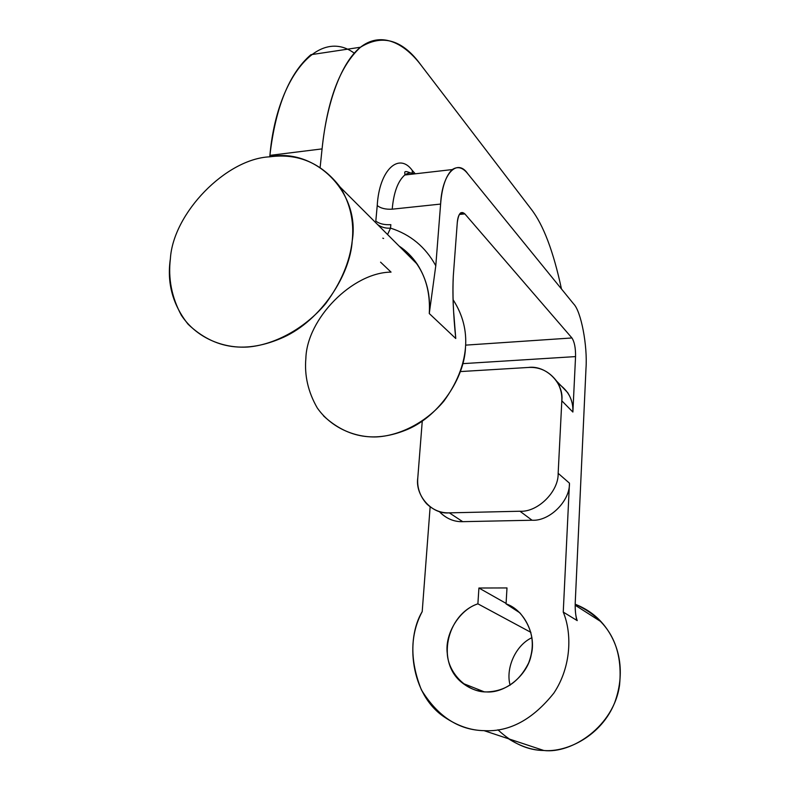 <?xml version="1.0" encoding="UTF-8"?>
<svg xmlns="http://www.w3.org/2000/svg" width="790" height="790" viewBox="0 0 790 790"><rect width="100%" height="100%" fill="white"/><g stroke="black" fill="none" stroke-linecap="round" stroke-linejoin="round"><path stroke-width="1.19" d="M414.75 173.869C411.363 172.339 408.035 172.724 404.766 175.005C397.844 181.196 393.667 192.582 392.215 209.182L440.613 204.077C441.906 187.279 445.787 175.775 452.255 169.573C457.667 166.048 462.851 167.441 467.799 173.78L573.599 303.883L467.799 173.78C457.262 157.98 441.995 173.533 440.613 204.077L435.784 265.756L429.276 313.541L455.761 338.515C453.263 314.262 452.453 293.366 453.312 275.819L457.262 222.889C458.427 213.498 460.965 210.505 464.866 213.902L571.93 337.962C574.468 341.843 575.683 348.054 575.555 356.596L572.878 412.044L561.818 400.807L558.155 473.329L569.462 483.164L563.25 612.082L577.223 620.614C575.505 616.012 574.873 609.297 575.337 600.469L585.992 368.387C587.632 345.862 581.104 311.201 573.599 303.883C581.104 311.201 587.632 345.862 585.992 368.387L575.337 600.469C574.942 608.182 575.426 614.689 576.779 620.002L576.246 618.254L577.223 620.614L563.25 612.082C572.019 633.047 571.605 666.454 553.839 693.116C532.707 719.591 509.432 732.103 484.033 730.651L543.866 750.5C567.457 752.524 601.654 735.441 614.669 702.715C626.796 669.407 617.908 640.117 601.18 621.819C594.337 614.255 585.696 608.399 575.239 604.241C608.507 619.459 623.28 646.427 619.558 685.137C613.998 725.961 572.118 753.956 543.866 750.5L484.033 730.651C470.771 730.474 457.578 725.961 444.434 717.093C410.365 694.538 405.26 639.584 422.206 611.608C410.01 634.567 409.743 660.667 421.406 689.897C437.848 716.56 458.723 730.138 484.033 730.651C509.432 732.103 532.707 719.591 553.839 693.116C571.605 666.454 572.019 633.047 563.25 612.082L569.462 483.164C570.104 501.028 549.494 521.42 532.065 520.235L462.713 521.667C453.855 521.933 446.034 518.546 439.26 511.486M440.326 512.651C446.972 518.921 454.438 521.933 462.713 521.667L449.322 512.858L462.713 521.667L532.065 520.235L519.958 511.239L449.322 512.858C440.899 513.154 433.315 510.103 426.57 503.724C419.855 496.011 416.932 487.4 417.791 477.901L422.255 421.139L417.791 477.901C414.967 495.478 431.992 514.715 449.322 512.858L519.958 511.239C537.713 512.404 558.767 491.548 558.155 473.329C558.767 491.548 537.713 512.404 519.958 511.239L532.065 520.235C549.494 521.42 570.104 501.028 569.462 483.164L558.155 473.329L561.818 400.807L572.878 412.044L575.555 356.596C575.683 348.054 574.468 341.843 571.93 337.962L464.866 213.902L459.316 214.465L464.866 213.902L460.629 212.866C458.733 214.663 457.617 218.01 457.262 222.889L453.312 275.819C452.542 289.762 452.917 305.296 454.428 322.429L455.761 338.515L453.786 313.482L455.761 338.515L429.276 313.541C430.708 295.529 426.748 279.137 417.377 264.344C412.321 256.859 406.208 250.746 399.059 246.026C420.823 261.846 430.896 284.341 429.276 313.531L435.784 265.756C425.553 247.023 410.464 234.482 390.537 228.132L390.843 224.666C384.296 225.002 379.289 223.797 375.813 221.062L377.235 205.528L375.813 221.062C379.289 223.797 384.296 225.002 390.843 224.666L390.537 228.132C410.464 234.482 425.553 247.023 435.784 265.756L440.613 204.077L392.215 209.182C385.688 209.538 380.691 208.323 377.235 205.528C379.23 169.811 398.94 151.947 412.212 170.344L415.264 173.81L412.212 170.344L412.39 173.119L412.212 170.344C398.94 151.947 379.23 169.811 377.235 205.528C380.691 208.323 385.688 209.538 392.215 209.182C393.667 192.582 397.844 181.196 404.766 175.005C405.596 173.316 402.209 169.554 410.484 172.951M561.453 288.933C553.435 251.457 543.372 224.893 531.275 209.241L421.139 65.294C404.529 43.292 382.014 31.541 361.781 46.235C341.557 60.909 326.734 102.512 322.073 148.895L320.147 167.273L322.073 148.895C327.267 99.856 340.075 65.965 360.487 47.232C382.508 33.694 402.722 39.717 421.139 65.294L531.275 209.241C543.372 224.893 553.435 251.457 561.453 288.933M478.315 689.492L478.552 690.934L478.315 689.492M508.523 738.769C520.442 746.402 532.223 750.312 543.866 750.5C527.898 750.372 512.582 743.479 497.937 729.812M430.135 506.864L422.206 611.608L430.135 506.864M506.054 603.866C523.869 609.613 536.519 634.469 531.285 654.505C527.789 674.867 505.521 693.383 486.443 691.931C467.206 692.366 448.118 673.189 447.259 653.29C444.681 633.649 459.642 609.564 477.891 603.837L478.918 588.017L506.992 587.938L506.054 603.866L516.186 609.584L506.054 603.866L506.992 587.938L478.918 588.017L506.074 603.382L478.918 588.017L477.891 603.837C446.636 614.294 435.329 663.087 462.96 683.399C470.307 688.949 478.138 691.793 486.443 691.931C505.156 691.448 519.227 681.78 528.638 662.938C535.561 644.749 532.628 628.05 519.84 612.823L506.054 603.866M390.537 228.132L387.564 234.531L390.537 228.132C385.885 228.498 381.61 227.352 377.719 224.676C381.61 227.352 385.885 228.498 390.537 228.132M528.253 367.469L460.452 371.567L528.253 367.469C539.649 366.738 549.099 371.28 556.604 381.096C560.505 387.396 562.243 393.963 561.818 400.807C564.159 382.962 545.653 364.921 528.253 367.469M269.775 156.815C298.235 153.023 321.708 163.135 340.214 187.171C350.276 203.731 354.276 221.635 352.222 240.881C350.098 275.354 321.046 320.138 283.561 337.251C246.46 353.851 214.643 349.516 188.099 324.236C172.674 304.752 166.779 282.909 170.383 258.705C173.119 213.211 226.009 158.75 269.775 156.815C226.009 158.75 173.119 213.211 170.383 258.705C168.003 278.465 171.677 297.346 181.394 315.338C196.197 337.567 222.523 348.607 247.754 347.027C273.034 345.072 303.795 329.756 325.717 303.587C341.033 282.652 349.861 261.757 352.222 240.881C360.566 191.842 314.144 147.236 269.775 156.815M380.573 262.162L391.05 272.115L380.573 262.162M323.436 415.807C347.59 438.312 375.694 442.815 407.749 429.296C440.119 415.392 464.401 377.492 465.478 347.679C466.841 331.059 462.92 315.398 453.727 300.704L453.065 299.736C462.733 314.647 466.87 330.635 465.478 347.679C463.898 365.691 456.669 383.545 443.792 401.231C425.277 423.302 398.753 435.794 376.613 436.919C354.493 437.719 330.99 427.578 317.254 407.916C308.13 392.047 304.338 375.517 305.868 358.324C306.954 318.676 352.449 272.441 391.05 272.115M558.046 383.506C568.454 390.645 573.402 400.155 572.878 412.044C573.293 405.339 571.575 398.881 567.724 392.689L560.396 385.046M575.555 356.596L462.871 363.637L575.555 356.596M571.93 337.962L465.626 345.131L571.93 337.962M360.487 47.232L310.904 54.698C289.229 73.411 275.562 106.966 269.904 155.373L322.073 148.895L269.904 155.373L269.736 156.825L269.904 155.373C276.856 76.136 319.14 27.255 354.246 53.157M382.804 238.175L383.614 238.471M531.947 637.668C515.347 645.351 505.432 668.686 510.123 685.197C505.432 668.686 515.347 645.351 531.947 637.668M530.9 632.365L477.891 603.837L530.9 632.365M452.255 169.573L404.766 175.005M575.239 605.249L601.18 621.819M417.377 264.344L340.214 187.171M453.727 300.704L453.085 300.052M556.604 381.096L567.724 392.689M462.96 683.399L484.161 691.803"/></g></svg>

